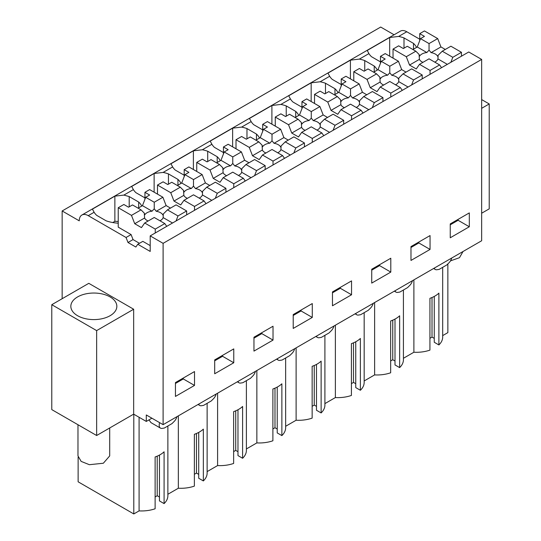 <?xml version="1.0" encoding="UTF-8"?>
<svg xmlns="http://www.w3.org/2000/svg" width="541" height="541" viewBox="0 0 541 541"><rect width="100%" height="100%" fill="white"/><g stroke="black" fill="none" stroke-linecap="round" stroke-linejoin="round"><path stroke-width="0.81" d="M62.154 298.713L62.154 210.963L380.702 27.05L394.091 34.78M62.154 210.963L79.257 220.836A12.693 7.331 60 0 1 81.887 215.034L400.435 31.121A12.693 7.331 60 0 1 406.785 31.75L419.735 39.223M150.202 235.896L468.749 51.983L481.652 59.429L163.105 243.342L150.202 235.896L150.202 251.437L137.786 244.268L135.845 247.034L127.994 242.496L126.053 237.492L88.237 215.656L94.114 212.268L92.437 209.103L114.868 196.153L114.868 221.323L112.758 222.54M163.105 243.342L163.105 424.665L481.652 240.752L481.652 59.429M151.899 418.2L146.293 421.439L133.661 414.142L96.643 435.512L51.78 409.611L51.78 304.698L96.643 330.605L96.643 435.512M481.652 108.322L489.22 103.953L489.22 208.86L481.652 213.228M144.934 197.884L135.926 192.684A28.754 16.602 180 0 1 133.37 189.6L131.693 186.435L154.131 173.485L163.118 172.423L167.872 169.685L172.626 166.939L170.956 163.774L193.387 150.824L202.375 149.762L211.883 144.271L210.212 141.106L232.644 128.156L241.631 127.094L251.146 121.603A28.754 16.602 180 0 0 253.702 124.687L262.703 129.887M251.139 121.603L249.469 118.445L271.9 105.488L280.894 104.433L290.402 98.942A28.754 16.602 180 0 0 292.958 102.019L301.959 107.219M290.395 98.935L288.725 95.777L311.163 82.827L320.15 81.765L329.658 76.274L327.981 73.109L350.419 60.159L359.407 59.097L368.915 53.613A28.754 16.602 180 0 0 371.471 56.69L380.479 61.89M368.915 53.606L367.244 50.448L389.676 37.491L389.676 56.19M413.486 49.177L413.486 43.388L403.999 37.911A28.754 16.602 180 0 0 398.663 36.436L389.676 37.491M81.887 215.034A12.693 7.331 60 0 1 88.237 215.656M141.762 206.053A28.754 16.602 180 0 0 138.679 202.043L129.198 196.566L123.862 195.091L114.868 196.153M413.486 43.388A28.754 16.602 180 0 1 416.57 47.398M450.247 223.913L450.247 237.776L469.311 226.767L469.311 212.904L450.247 223.913M332.472 291.91L332.472 305.773L351.542 294.764L351.542 280.901L332.472 291.91M312.279 317.425L312.279 303.569L293.215 314.578L293.215 328.434L312.279 317.425L301.067 310.953L301.067 310.047M410.984 246.581L410.984 260.437L430.054 249.428L430.054 235.572L410.984 246.581M371.728 269.249L371.728 283.105L390.798 272.096L390.798 258.24L371.728 269.249M214.696 359.907L233.766 348.898L233.766 362.754L214.696 373.763L214.696 359.907M273.022 340.093L253.959 351.102L253.959 337.239L273.022 326.237L273.022 340.093L261.81 333.614L253.959 338.152M175.44 382.575L175.44 396.431L194.51 385.422L194.51 371.566L175.44 382.575M163.105 424.665L146.293 414.961L146.293 421.439M216.15 394.037A6.323 3.652 -60 0 1 213.445 398.771L211.267 400.942L203.578 405.378L201.401 405.723A6.323 3.652 -60 0 1 199.757 405.466A6.323 3.652 -60 0 1 198.696 404.12M255.406 371.376A6.323 3.652 -60 0 1 252.701 376.103L250.524 378.274L242.835 382.717L240.657 383.055A6.323 3.652 -60 0 1 239.014 382.798A6.323 3.652 -60 0 1 237.952 381.452M294.662 348.708A6.323 3.652 -60 0 1 291.957 353.442L289.78 355.613L282.091 360.049L279.913 360.394A6.323 3.652 -60 0 1 278.27 360.137A6.323 3.652 -60 0 1 277.208 358.784M333.919 326.047A6.323 3.652 -60 0 1 331.214 330.774L329.036 332.945L321.354 337.381L319.176 337.726A6.323 3.652 -60 0 1 317.533 337.469A6.323 3.652 -60 0 1 316.465 336.123M373.182 303.379A6.323 3.652 -60 0 1 370.47 308.106L368.293 310.284L360.61 314.72L358.433 315.058A6.323 3.652 -60 0 1 356.79 314.801A6.323 3.652 -60 0 1 355.728 313.455M412.438 280.711A6.323 3.652 -60 0 1 409.733 285.445L407.556 287.616L399.867 292.052L397.689 292.397A6.323 3.652 -60 0 1 396.046 292.14A6.323 3.652 -60 0 1 394.984 290.788M451.694 258.05A6.323 3.652 -60 0 1 448.989 262.777L446.812 264.948L439.123 269.391L436.945 269.729A6.323 3.652 -60 0 1 435.302 269.472A6.323 3.652 -60 0 1 434.24 268.126M176.893 416.705A6.323 3.652 -60 0 1 174.182 421.432L172.004 423.61L164.322 428.046L162.144 428.384A6.323 3.652 -60 0 1 160.501 428.134A6.323 3.652 -60 0 1 159.656 422.677M489.22 103.953L481.652 99.578M139.084 417.273L139.084 510.893L133.796 513.95L78.127 481.808L78.127 457.145M133.796 513.95L133.796 414.223M167.872 425.99L167.872 495.739A26.367 15.222 180 0 1 164.092 503.597L164.092 451.789A26.367 15.222 180 0 1 155.118 456.969L155.118 508.777A26.367 15.222 180 0 1 139.084 510.893M148.937 419.911L151.027 422.663M133.661 414.142L133.661 309.236L88.792 283.328L51.78 304.698M133.661 309.236L96.643 330.605M413.885 279.873L413.885 352.238L403.424 358.284M442.68 267.335L442.68 337.084A26.367 15.222 180 0 1 438.893 344.942L438.893 293.134A26.367 15.222 180 0 1 429.926 298.314L429.926 350.122A26.367 15.222 180 0 1 413.885 352.238M447.853 263.907L447.853 332.627L442.68 335.616M154.131 192.183L154.131 173.485M168.454 184.17L168.454 173.904A28.754 16.602 0 0 0 163.118 172.423M177.942 185.171L177.942 179.375L168.454 173.904M177.942 179.375A28.754 16.602 180 0 1 181.019 183.392M172.626 166.939A28.754 16.602 180 0 0 175.183 170.016L184.19 175.216M193.387 169.516L193.387 150.824M207.71 161.502L207.71 151.237A28.754 16.602 0 0 0 202.375 149.762M217.198 162.503L217.198 156.714L207.71 151.237M217.198 156.714A28.754 16.602 180 0 1 220.282 160.724M211.883 144.271A28.754 16.602 180 0 0 214.439 147.355L223.447 152.548M232.644 146.854L232.644 128.156M246.973 138.841L246.973 128.575A28.754 16.602 0 0 0 241.631 127.094M256.454 139.842L256.454 134.046L246.973 128.575M256.454 134.046A28.754 16.602 180 0 1 259.538 138.063M271.9 124.187L271.9 105.488M286.23 116.173L286.23 105.908A28.754 16.602 0 0 0 280.894 104.433M295.711 117.174L295.711 111.385L286.23 105.908M295.711 111.385A28.754 16.602 180 0 1 298.794 115.395M311.163 101.519L311.163 82.827M325.486 93.512L325.486 83.24A28.754 16.602 0 0 0 320.15 81.765M334.967 94.513L334.967 88.717L325.486 83.24M334.967 88.717A28.754 16.602 180 0 1 338.051 92.727M329.658 76.274A28.754 16.602 180 0 0 332.215 79.358L341.222 84.552M350.419 78.858L350.419 60.159M364.742 70.844L364.742 60.578A28.754 16.602 0 0 0 359.407 59.097M374.23 71.845L374.23 66.049L364.742 60.578M374.23 66.049A28.754 16.602 180 0 1 377.307 70.066M403.999 48.176L403.999 37.911M166.743 226.348L164.802 223.582L154.239 217.489L144.69 223L141.451 227.605L134.723 223.717L144.596 218.016L144.285 213.113L141.032 209.861L132.498 204.931L128.555 207.203L123.842 204.484L118.236 207.724L118.236 227.152L131.098 234.578L126.053 237.492M118.236 223.183A28.754 16.602 180 0 1 106.151 220.823L96.67 215.345A28.754 16.602 180 0 1 94.114 212.268M129.198 206.838L129.198 196.566M118.236 221.485A28.754 16.602 0 0 0 114.868 221.323M137.786 244.268L142.838 241.354L150.202 245.607M131.098 234.578L133.039 239.589L139.47 243.294M469.311 226.767L458.099 220.288L458.099 219.382M458.099 220.288L450.247 224.819M351.542 294.764L340.323 288.285L340.323 287.379M340.323 288.285L332.472 292.816M301.067 310.953L293.215 315.484M430.054 249.428L418.835 242.956L418.835 242.05M418.835 242.956L410.984 247.487M390.798 272.096L379.579 265.617L379.579 264.711M379.579 265.617L371.728 270.155M233.766 362.754L222.547 356.282L222.547 355.376M222.547 356.282L214.696 360.813M261.81 333.614L261.81 332.708M194.51 385.422L183.291 378.943L183.291 378.037M183.291 378.943L175.44 383.481M207.135 403.329L207.135 473.077A26.367 15.222 180 0 1 203.348 480.929L203.348 429.121A26.367 15.222 180 0 1 194.375 434.301L194.375 486.109A26.367 15.222 180 0 1 178.341 488.232L167.872 494.271M164.092 503.597L159.46 500.919L159.46 455.082M159.46 497.037L157.215 495.739L155.118 496.949M438.893 344.942L434.261 342.264L434.261 296.427M434.261 338.375L432.016 337.084L429.926 338.294M403.424 290.003L403.424 359.745A26.367 15.222 180 0 1 399.637 367.603L395.004 364.932L395.004 319.089M395.004 361.043L392.759 359.745L390.663 360.955M399.637 367.603L399.637 315.795A26.367 15.222 180 0 1 390.663 320.975L390.663 372.783A26.367 15.222 180 0 1 374.629 374.906L364.167 380.945M364.167 312.664L364.167 382.413A26.367 15.222 180 0 1 360.38 390.271L355.748 387.593L355.748 341.756M355.748 383.711L353.503 382.413L351.407 383.623M360.38 390.271L360.38 338.463A26.367 15.222 180 0 1 351.407 343.643L351.407 395.451A26.367 15.222 180 0 1 335.373 397.567L324.904 403.613M324.904 335.332L324.904 405.081A26.367 15.222 180 0 1 321.124 412.932L316.485 410.261L316.485 364.424M316.485 406.372L314.247 405.081L312.15 406.284M321.124 412.932L321.124 361.131A26.367 15.222 180 0 1 312.15 366.311L312.15 418.119A26.367 15.222 180 0 1 296.116 420.235L285.648 426.281M285.648 358L285.648 427.742A26.367 15.222 180 0 1 281.868 435.6L277.229 432.922L277.229 387.085M277.229 429.04L274.984 427.742L272.894 428.952M281.868 435.6L281.868 383.792A26.367 15.222 180 0 1 272.894 388.972L272.894 440.78A26.367 15.222 180 0 1 256.853 442.903L246.392 448.942M246.392 380.661L246.392 450.41A26.367 15.222 180 0 1 242.605 458.268L237.972 455.59L237.972 409.753M237.972 451.701L235.727 450.41L233.631 451.62M242.605 458.268L242.605 406.46A26.367 15.222 180 0 1 233.631 411.64L233.631 463.448A26.367 15.222 180 0 1 217.597 465.564L207.135 471.61M203.348 480.929L198.716 478.258L198.716 432.421M198.716 474.369L196.471 473.077L194.375 474.281M178.341 488.232L178.341 415.867M110.107 315.707A22.999 13.282 0 0 0 116.842 306.321A22.999 13.282 0 0 0 102.641 294.054A22.999 13.282 0 0 0 77.573 296.928A22.999 13.282 0 0 0 70.837 306.321A22.999 13.282 0 0 0 85.038 318.588A22.999 13.282 0 0 0 110.107 315.707M133.039 239.589L127.994 242.496M138.679 202.043L138.679 207.839M217.597 393.206L217.597 465.564M256.853 370.538L256.853 442.903M296.116 347.87L296.116 420.235M335.373 325.209L335.373 397.567M374.629 302.541L374.629 374.906M157.215 495.739L157.215 456.158M432.016 337.084L432.016 297.503M392.759 359.745L392.759 320.171M353.503 382.413L353.503 342.832M314.247 405.081L314.247 365.5M274.984 427.742L274.984 388.161M235.727 450.41L235.727 410.829M196.471 473.077L196.471 433.497M463.022 251.511L459.492 257.685L450.477 260.877M109.701 427.972L109.701 455.914L103.345 463.238L89.373 464.699L81.143 461.399L77.978 455.914L77.978 424.739M445.297 49.447L440.935 46.932L437.696 38.587L424.448 30.932L419.735 33.657L419.735 40.636M441.544 67.686L439.603 64.927L429.047 58.827L419.498 64.338L416.259 68.95L409.53 65.062L419.403 59.361L419.092 54.452L415.84 51.206L407.299 46.276L403.363 48.548L398.649 45.829L393.043 49.069L393.043 58.13M419.735 33.657L424.448 36.375L420.506 38.648L417.267 46.993L412.911 49.515M437.696 38.587L429.047 43.578L420.506 38.648M461.459 56.19L461.459 52.308L450.903 46.208L442.254 51.206L438.102 55.351L437.791 56.514A9.515 5.498 0 0 0 431.062 52.633L429.047 50.124L426.863 52.538L417.267 46.993M409.53 65.062L406.291 56.717L393.043 49.069M419.498 64.338L430.054 70.438L430.054 74.32M415.84 51.206L406.291 56.717M440.935 46.932L431.062 52.633M429.047 43.578L429.047 50.124M461.459 52.308L452.81 57.299L442.254 51.206M452.81 57.299L450.869 62.31M439.603 64.927L430.054 70.438M419.403 59.361A9.515 5.498 0 0 0 422.934 62.357M419.092 54.452L419.613 56.122A9.515 5.498 0 0 1 421.865 54.053A9.515 5.498 0 0 1 426.863 52.538M434.761 62.127A9.515 5.498 0 0 0 435.329 61.823A9.515 5.498 0 0 0 437.953 58.942L438.102 55.351M447.326 64.352L437.953 58.942M406.034 72.115L401.679 69.593L398.44 61.248L385.192 53.6L380.479 56.318L380.479 63.304M402.288 90.354L400.347 87.588L389.791 81.495L380.242 87.006L377.003 91.612L370.274 87.73L380.147 82.029L379.829 77.12L376.583 73.867L368.042 68.937L364.1 71.216L359.393 68.497L353.78 71.73L353.78 80.798M380.479 56.318L385.192 59.037L381.249 61.316L378.01 69.661L373.648 72.176M398.44 61.248L389.791 66.245L381.249 61.316M422.203 78.858L422.203 74.969L411.647 68.876L402.991 73.867L398.845 78.019L398.534 79.182A9.515 5.498 0 0 0 391.799 75.294L389.791 72.785L387.606 75.199L378.01 69.661M370.274 87.73L367.035 79.385L353.78 71.73M380.242 87.006L390.798 93.099L390.798 96.988M376.583 73.867L367.035 79.385M401.679 69.593L391.799 75.294M389.791 66.245L389.791 72.785M422.203 74.969L413.554 79.967L402.991 73.867M413.554 79.967L411.606 84.971M400.347 87.588L390.798 93.099M380.147 82.029A9.515 5.498 0 0 0 383.677 85.018M379.829 77.12L380.357 78.783A9.515 5.498 0 0 1 382.609 76.721A9.515 5.498 0 0 1 387.606 75.199M395.498 84.795A9.515 5.498 0 0 0 396.066 84.491A9.515 5.498 0 0 0 398.697 81.603L398.845 78.019M408.07 87.013L398.697 81.603M366.778 94.776L362.423 92.261L359.183 83.916L345.929 76.267L341.222 78.986L341.222 85.965M363.031 113.022L361.09 110.256L350.527 104.156L340.979 109.674L337.746 114.279L331.011 110.391L340.891 104.69L340.573 99.787L337.327 96.535L328.786 91.605L324.843 93.877L320.13 91.159L314.524 94.398L314.524 103.466M341.222 78.986L345.929 81.705L341.993 83.983L338.754 92.328L334.392 94.844M359.183 83.916L350.527 88.913L341.993 83.983M382.947 101.519L382.947 97.637L372.384 91.537L363.735 96.535L359.589 100.68L359.271 101.85A9.515 5.498 0 0 0 352.543 97.962L350.527 95.453L348.35 97.867L338.754 92.328M331.011 110.391L327.778 102.046L314.524 94.398M340.979 109.674L351.542 115.767L351.542 119.656M337.327 96.535L327.778 102.046M362.423 92.261L352.543 97.962M350.527 88.913L350.527 95.453M382.947 97.637L374.291 102.628L363.735 96.535M374.291 102.628L372.35 107.639M361.09 110.256L351.542 115.767M340.891 104.69A9.515 5.498 0 0 0 344.421 107.686M340.573 99.787L341.101 101.451A9.515 5.498 0 0 1 343.352 99.382A9.515 5.498 0 0 1 348.35 97.867M356.242 107.456A9.515 5.498 0 0 0 356.81 107.159A9.515 5.498 0 0 0 359.44 104.271L359.589 100.68M368.813 109.681L359.44 104.271M327.521 117.444L323.16 114.929L319.92 106.584L306.673 98.929L301.959 101.654L301.959 108.633M323.775 135.683L321.827 132.917L311.271 126.824L301.722 132.335L298.483 136.941L291.755 133.059L301.628 127.358L301.317 122.449L298.064 119.203L289.53 114.273L285.587 116.545L280.874 113.826L275.268 117.066L275.268 126.127M301.959 101.654L306.673 104.372L302.73 106.645L299.498 114.99L295.136 117.505M319.92 106.584L311.271 111.574L302.73 106.645M343.691 124.187L343.691 120.298L333.128 114.205L324.478 119.203L320.333 123.348L320.015 124.511A9.515 5.498 0 0 0 313.286 120.629L311.271 118.121L309.094 120.535L299.498 114.99M291.755 133.059L288.515 124.714L275.268 117.066M301.722 132.335L312.279 138.435L312.279 142.317M298.064 119.203L288.515 124.714M323.16 114.929L313.286 120.629M311.271 111.574L311.271 118.121M343.691 120.298L335.035 125.296L324.478 119.203M335.035 125.296L333.094 130.3M321.827 132.917L312.279 138.435M301.628 127.358A9.515 5.498 0 0 0 305.165 130.354M301.317 122.449L301.844 124.119A9.515 5.498 0 0 1 304.096 122.05A9.515 5.498 0 0 1 309.094 120.535M316.985 130.124A9.515 5.498 0 0 0 317.553 129.82A9.515 5.498 0 0 0 320.184 126.932L320.333 123.348M329.557 132.349L320.184 126.932M288.265 140.105L283.903 137.59L280.664 129.245L267.416 121.597L262.703 124.315L262.703 131.294M284.519 158.351L282.571 155.585L272.015 149.492L262.466 155.003L259.227 159.609L252.498 155.727L262.371 150.019L262.06 145.116L258.808 141.864L250.267 136.934L246.331 139.213L241.617 136.488L236.011 139.727L236.011 148.795M262.703 124.315L267.416 127.034L263.474 129.313L260.235 137.657L255.879 140.173M280.664 129.245L272.015 134.242L263.474 129.313M304.427 146.854L304.427 142.966L293.871 136.873L285.222 141.864L281.07 146.016L280.759 147.179A9.515 5.498 0 0 0 274.03 143.291L272.015 140.782L269.837 143.196L260.235 137.657M252.498 155.727L249.259 147.375L236.011 139.727M262.466 155.003L273.022 161.096L273.022 164.985M258.808 141.864L249.259 147.375M283.903 137.59L274.03 143.291M272.015 134.242L272.015 140.782M304.427 142.966L295.778 147.964L285.222 141.864M295.778 147.964L293.837 152.968M282.571 155.585L273.022 161.096M262.371 150.019A9.515 5.498 0 0 0 265.901 153.015M262.06 145.116L262.581 146.78A9.515 5.498 0 0 1 264.833 144.718A9.515 5.498 0 0 1 269.837 143.196M277.729 152.785A9.515 5.498 0 0 0 278.297 152.488A9.515 5.498 0 0 0 280.921 149.6L281.07 146.016M290.294 155.01L280.921 149.6M249.009 162.773L244.647 160.258L241.408 151.913L228.16 144.264L223.447 146.983L223.447 153.962M245.256 181.012L243.315 178.253L232.758 172.153L223.21 177.671L219.971 182.276L213.242 178.388L223.115 172.687L222.804 167.778L219.551 164.532L211.01 159.602L207.068 161.874L202.361 159.155L196.748 162.395L196.748 171.456M223.447 146.983L228.16 149.701L224.217 151.974L220.978 160.319L216.616 162.841M241.408 151.913L232.758 156.904L224.217 151.974M265.171 169.516L265.171 165.634L254.615 159.534L245.959 164.532L241.813 168.677L241.502 169.84A9.515 5.498 0 0 0 234.774 165.959L232.758 163.45L230.574 165.864L220.978 160.319M213.242 178.388L210.003 170.043L196.748 162.395M223.21 177.671L233.766 183.764L233.766 187.653M219.551 164.532L210.003 170.043M244.647 160.258L234.774 165.959M232.758 156.904L232.758 163.45M265.171 165.634L256.522 170.625L245.959 164.532M256.522 170.625L254.581 175.636M243.315 178.253L233.766 183.764M223.115 172.687A9.515 5.498 0 0 0 226.645 175.683M222.804 167.778L223.325 169.448A9.515 5.498 0 0 1 225.577 167.379A9.515 5.498 0 0 1 230.574 165.864M238.473 175.453A9.515 5.498 0 0 0 239.041 175.149A9.515 5.498 0 0 0 241.665 172.268L241.813 168.677M251.038 177.678L241.665 172.268M209.746 185.441L205.391 182.919L202.151 174.574L188.897 166.926L184.19 169.644L184.19 176.63M205.999 203.68L204.058 200.914L193.495 194.821L183.947 200.332L180.714 204.938L173.979 201.056L183.859 195.355L183.541 190.446L180.295 187.193L171.754 182.263L167.811 184.542L163.105 181.823L157.492 185.056L157.492 194.124M184.19 169.644L188.897 172.369L184.961 174.642L181.722 182.986L177.36 185.502M202.151 174.574L193.495 179.571L184.961 174.642M225.915 192.183L225.915 188.295L215.359 182.202L206.703 187.193L202.557 191.345L202.246 192.508A9.515 5.498 0 0 0 195.511 188.626L193.495 186.111L191.318 188.525L181.722 182.986M173.979 201.056L170.746 192.711L157.492 185.056M183.947 200.332L194.51 206.432L194.51 210.314M180.295 187.193L170.746 192.711M205.391 182.919L195.511 188.626M193.495 179.571L193.495 186.111M225.915 188.295L217.266 193.293L206.703 187.193M217.266 193.293L215.318 198.297M204.058 200.914L194.51 206.432M183.859 195.355A9.515 5.498 0 0 0 187.389 198.351M183.541 190.446L184.068 192.116A9.515 5.498 0 0 1 186.32 190.047A9.515 5.498 0 0 1 191.318 188.525M199.21 198.121A9.515 5.498 0 0 0 199.778 197.817A9.515 5.498 0 0 0 202.408 194.929L202.557 191.345M211.781 200.339L202.408 194.929M170.489 208.102L166.128 205.587L162.895 197.242L149.641 189.593L144.934 192.312L144.934 199.291M144.934 192.312L149.641 195.03L145.705 197.309L142.466 205.654L138.104 208.17M162.895 197.242L154.239 202.239L145.705 197.309M186.659 214.845L186.659 210.963L176.095 204.863L167.446 209.861L163.301 214.006L162.983 215.176A9.515 5.498 0 0 0 156.254 211.288L154.239 208.779L152.062 211.193L142.466 205.654M134.723 223.717L131.483 215.372L118.236 207.724M144.69 223L155.253 229.093L155.253 232.982M141.032 209.861L131.483 215.372M166.128 205.587L156.254 211.288M154.239 202.239L154.239 208.779M186.659 210.963L178.003 215.954L167.446 209.861M178.003 215.954L176.062 220.965M164.802 223.582L155.253 229.093M144.596 218.016A9.515 5.498 0 0 0 148.133 221.012M144.285 213.113L144.812 214.777A9.515 5.498 0 0 1 147.064 212.708A9.515 5.498 0 0 1 152.062 211.193M159.953 220.782A9.515 5.498 0 0 0 160.521 220.485A9.515 5.498 0 0 0 163.152 217.597L163.301 214.006M172.525 223.007L163.152 217.597M123.862 195.091L133.37 189.6M398.663 36.436L406.785 31.75M198.06 404.485L199.757 405.466M237.316 381.818L239.014 382.798M276.573 359.156L278.27 360.137M315.829 336.488L317.533 337.469M355.092 313.821L356.79 314.801M394.348 291.159L396.046 292.14M433.605 268.492L435.302 269.472M150.838 422.555L160.501 428.134"/></g></svg>
